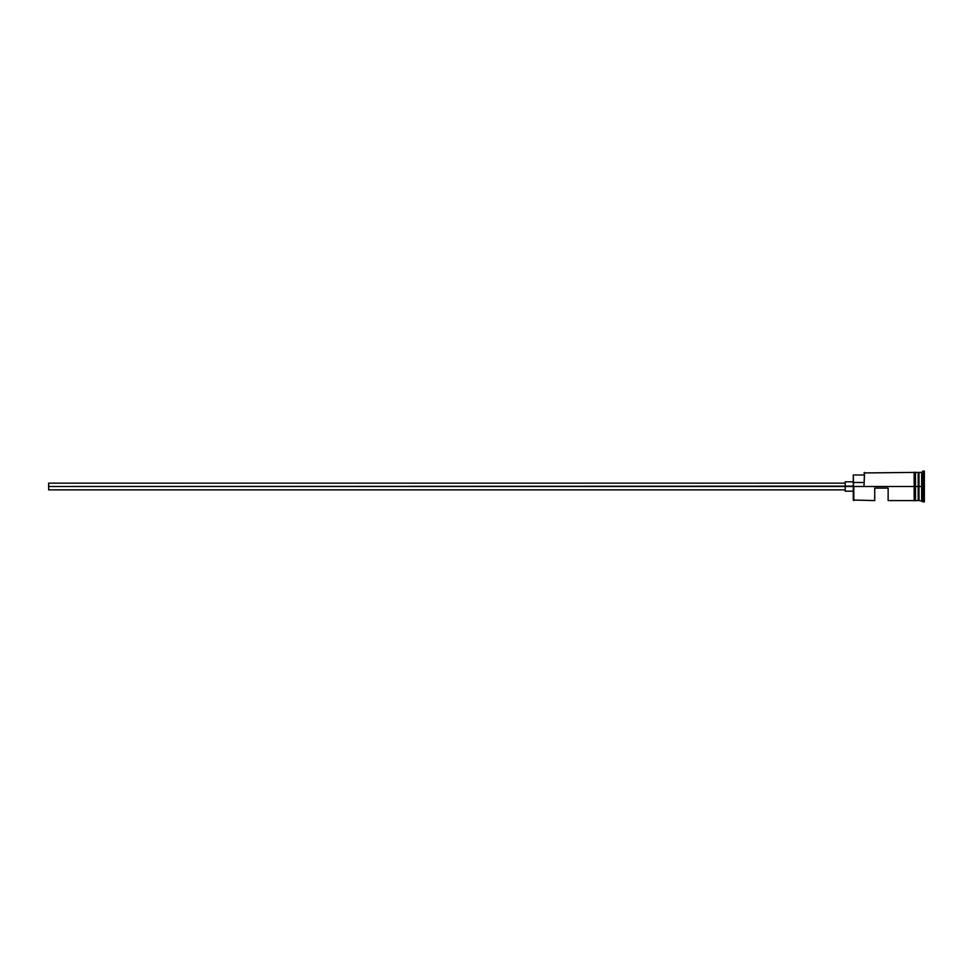 <?xml version="1.0" encoding="UTF-8"?>
<svg xmlns="http://www.w3.org/2000/svg" width="973" height="973" viewBox="0 0 973 973"><rect width="100%" height="100%" fill="white"/><g stroke="black" fill="none" stroke-linecap="round" stroke-linejoin="round"><path stroke-width="1.46" d="M853.808 486.5L853.272 500.049L853.272 486.135L48.65 486.5L48.65 489.857L48.65 486.5L845.233 486.5L845.233 491.195L845.233 486.5L853.272 486.5L853.272 482.486L864 482.486L853.272 482.486L853.272 474.97L853.808 500.584L853.808 486.5L914.158 486.5L853.808 486.5M924.35 501.922L918.451 500.317L918.451 486.5L918.184 500.584L918.184 472.416L918.719 500.317L918.986 472.416L918.986 500.584L918.986 486.5L921.662 486.5L921.662 500.584L921.662 486.5L918.986 486.5L918.986 472.416L921.662 472.416L921.662 486.5L921.662 472.416L923.012 471.078L923.012 486.5L921.662 486.5L923.012 486.5L923.012 501.922L923.012 486.5L924.35 486.5L923.012 486.5L923.012 471.078L924.35 471.078L924.35 501.922L924.35 471.078M874.727 500.584L874.727 488.105L888.142 488.105L888.142 500.584L888.142 488.105L874.727 488.105L874.727 500.584L853.272 500.049M915.496 500.584L918.184 500.584L918.184 486.5L914.158 486.5L914.158 500.718L915.496 500.718L915.496 472.282L914.158 472.282L914.158 486.5L918.184 486.5L918.184 472.416L915.496 472.416M864 486.135L864.535 472.416L864 486.135M915.496 500.718L915.496 472.282M914.158 472.282L914.158 500.718M845.233 481.805L845.233 486.5L845.233 481.805L853.272 481.805M48.65 483.143L48.65 486.5L48.65 483.143L845.233 483.143M845.233 489.857L48.65 489.857M853.272 491.195L845.233 491.195M914.158 500.584L888.142 500.584M914.158 472.416L864 472.951M853.272 474.97L864 474.97"/></g></svg>
